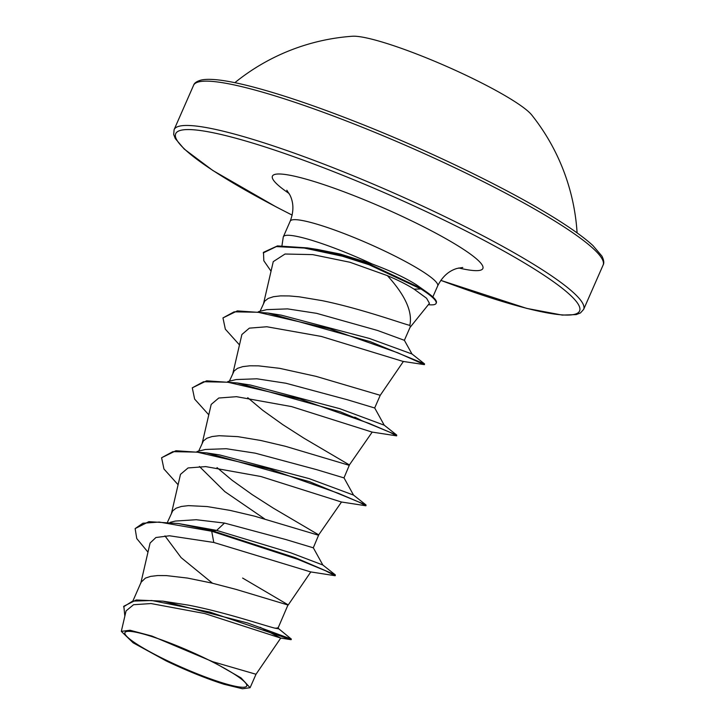 <?xml version="1.0" encoding="UTF-8"?>
<svg xmlns="http://www.w3.org/2000/svg" width="725" height="725" viewBox="0 0 725 725"><rect width="100%" height="100%" fill="white"/><g stroke="black" fill="none" stroke-linecap="round" stroke-linejoin="round"><path stroke-width="1.09" d="M577.091 232.897A210.205 210.205 0 0 0 531.742 115.003A101.147 13.684 -156.3 0 0 421.044 55.734A101.147 13.684 -156.3 0 0 352.341 36.25A210.205 210.205 0 0 0 234.864 82.668M172.922 644.162A66.51 8.999 23.7 0 1 222.222 667.045A66.51 8.999 23.7 0 1 245.458 686.974A66.51 8.999 23.7 0 1 198.741 674.422A66.51 8.999 23.7 0 1 128.878 638.353A66.51 8.999 23.7 0 1 155.485 637.755A66.51 8.999 23.7 0 1 172.922 644.162M410.042 327.419L429.445 303.322L426.563 298.247L414.084 289.148C407.024 284.662 398.134 280.158 387.395 275.636C405.248 295.265 412.733 311.841 409.833 325.362A71.902 9.724 23.7 0 1 410.105 327.256L404.378 340.315M316.952 249.364L340.306 254.058L372.306 264.054A80.529 10.893 -156.3 0 0 341.466 250.823A80.529 10.893 -156.3 0 0 283.357 236.767A80.529 10.893 -156.3 0 0 283.248 237.157L281.962 245.684M428.357 304.672A79.995 10.821 -156.3 0 0 436.097 303.385L436.35 302.796A79.995 10.821 -156.3 0 0 428.339 293.263L416.522 284.871C405.366 277.82 390.63 270.878 372.306 264.054M258.435 311.678L266.8 309.638L287.589 308.886L316.562 313.327L377.553 330.473L404.333 340.297M260.067 311.288L264.77 301.093L268.168 298.446L273.47 296.706L280.548 295.882L289.212 295.936L299.217 296.815L322.127 300.639C361.567 308.723 404.142 324.238 409.833 325.362M278.463 628.539L291.368 639.106L247.56 622.965L162.953 601.161L188.464 605.148C225.475 612.272 265.667 626.019 275.11 628.194L278.092 627.995L288.052 604.795L242.621 578.061M133.119 600.49L141.139 582.202L145.408 578.106L150.709 576.366L157.787 575.55L166.451 575.605L187.53 578.079L211.627 583.027L236.024 589.389L288.16 605.067L310.835 571.898M170.094 522.362L175.296 521.067L196.221 519.725L224.496 523.069L285.886 539.554L313.291 547.819L318.737 534.878L273.316 508.143L252.128 494.577L232.027 480.204L217.029 467.616M167.538 522.082L172.695 510.844L176.093 508.189L181.404 506.458L188.482 505.633L207.151 506.558L230.061 510.391L254.656 516.191L318.447 535.213L341.529 501.981M197.055 451.512L205.42 449.473L226.218 448.712L255.182 453.152L316.508 469.619L343.976 477.902L349.432 464.961L304.002 438.226L282.822 424.66L262.713 410.287L247.723 397.699M198.686 451.113L203.39 440.927L206.788 438.272L212.09 436.541L219.167 435.716L237.836 436.64L260.746 440.474L285.342 446.274L349.133 465.296L372.215 432.064M227.75 381.595L236.114 379.556L256.895 378.794L285.877 383.235L347.275 399.729L374.662 407.985M229.381 381.196L234.084 371.01L237.474 368.354L242.784 366.623L249.862 365.799L258.517 365.853L279.605 368.327L316.037 376.357L380.235 395.306L374.671 407.985M212.488 583.235L181.105 557.616L164.947 535.884M264.58 518.873L224.859 491.641L199.411 466.492M260.184 627.306L280.657 638.063L204.822 613.558L151.045 603.553L133.554 604.722L126.068 610.903L121.311 631.366L133.11 642.785L166.27 660.955A71.503 9.67 23.7 0 0 224.134 684.3L242.449 688.75L250.089 687.708L241.044 677.893L212.706 661.689L151.969 636.07L130.02 630.252L121.311 631.366M212.706 661.689L256.007 674.259L250.098 687.717M224.496 523.069L216.666 530.401L178.477 523.541L148.888 521.656L135.131 528.597L136.762 538.566L147.982 552.169M278.01 627.478L278.735 628.82L275.11 628.194M313.263 547.692L322.833 565.002L290.589 552.758L216.666 530.401L211.963 530.646L178.477 523.541M162.953 601.161L136.218 599.983L123.839 606.218L124.836 616.096M322.833 565.002L335.331 574.898L295.483 557.761L211.963 530.646L211.709 531.235L159.246 522.054L142.898 523.232L135.131 528.597M291.368 639.106L291.106 639.695L209.869 612.09L151.77 600.518L132.612 601.125L123.585 606.798M213.793 542.463L310.635 571.907L334.986 575.704L325.643 570.802L297.857 559.356L211.709 531.235L213.793 542.463L169.478 535.775L155.92 537.515L150.102 543.016M387.395 275.636L349.958 262.26L312.711 254.62L285.034 254.022L273.252 261.643L263.51 303.739M239.477 344.91L225.339 329.186L222.965 317.922L234.102 311.841L258.018 312.248L329.594 328.797L397.69 352.758L424.406 364.63L403.018 361.422L321.284 336.436L266.836 326.757L249.346 328.144L241.887 334.506L232.816 373.656M208.782 414.827L194.644 399.103L192.279 387.83L203.553 381.731L227.795 382.22L300.105 399.076L369.107 423.409L389.678 432.182L396.629 435.852L372.016 432.073L291.541 406.589L236.486 396.684L218.769 398.025L211.192 404.423L202.13 443.573M178.096 484.744L163.959 469.012L161.584 457.747L172.867 451.648L197.1 452.128L269.419 468.993L338.421 493.326L358.993 502.099L365.935 505.769L341.339 501.99L260.819 476.497L205.719 466.601L188.047 467.951L180.498 474.34L171.435 513.49M161.584 457.747L175.948 450.733L206.543 452.871L219.892 454.992L309.095 478.6L353.528 495.084L366.025 504.981L365.935 505.769M192.279 387.83L206.634 380.815L237.229 382.954L250.587 385.075L339.78 408.683L384.223 425.176L396.72 435.063L396.629 435.852M222.965 317.922L237.32 310.898L267.915 313.037L281.282 315.157L369.406 338.457L411.981 353.99L404.36 340.27M335.331 574.898L335.24 575.686M206.543 452.871L309.502 481.672L366.025 504.981M237.229 382.954L340.197 411.755L396.72 435.063M267.915 313.037L370.221 341.638L424.56 363.914L424.406 364.63M271.041 271.195L263.818 260.737L263.492 252.327L277.448 245.92L307.155 247.877L344.447 256.133L370.484 264.58L421.207 288.387L420.944 288.967L414.084 289.148M360.851 420.147L354.797 417.147M263.238 252.916L276.334 246.591L304.192 248.05L342.345 256.197L368.962 264.707L420.944 288.967A79.995 10.821 -156.3 0 1 436.097 303.385M428.339 293.263A79.995 10.821 -156.3 0 0 421.207 288.387L416.522 284.871M603.1 265.078A223.626 30.26 -156.3 0 0 354.933 124.319A223.626 30.26 -156.3 0 0 193.575 85.305L174.118 129.63A223.626 30.26 23.7 0 1 335.476 168.635A223.626 30.26 23.7 0 1 583.643 309.394L603.1 265.078C604.287 263.084 603.898 260.112 601.931 256.133L592.996 245.639C586.416 239.531 576.882 232.39 564.376 224.206C519.018 194.3 433.722 152.386 356.673 122.144C315.04 105.759 279.623 93.815 250.433 86.293C235.815 82.568 223.98 80.339 214.935 79.605C208.773 79.143 204.124 79.306 200.988 80.103C196.702 81.345 194.227 83.076 193.575 85.305M292.175 215.098A220.527 29.834 23.7 0 1 176.619 132.376A220.527 29.834 23.7 0 1 334.85 172.151A220.527 29.834 23.7 0 1 572.85 297.612A220.527 29.834 23.7 0 1 440.809 280.348M283.357 236.767L290.208 221.161A80.529 10.893 23.7 0 1 348.317 235.208A80.529 10.893 23.7 0 1 437.683 285.904C442.286 276.705 448.739 270.887 457.04 268.431L462.777 267.471M289.13 193.521A114.931 15.551 23.7 0 1 355.341 196.176A114.931 15.551 23.7 0 1 467.77 252.227A114.931 15.551 23.7 0 1 458.762 267.978M440.791 280.376L526.776 308.406L562.274 315.094L576.23 314.596L580.444 312.946L583.643 309.394M290.208 221.161C293.861 211.555 293.779 202.864 289.964 195.088L286.792 190.222M432.843 296.924L437.683 285.904M280.765 638.063L255.998 674.277M291.106 639.695L280.657 638.072M403.426 361.394L380.226 395.315M150.093 543.016L140.75 583.398M316.943 249.391L307.155 247.877M411.954 353.954L424.56 363.914M353.528 495.084L343.958 477.775M384.223 425.176L374.653 407.858M292.175 215.135L276.153 206.915L212.842 170.493L184.222 149.06L175.287 138.566L173.683 134.442L174.118 129.63"/></g></svg>
